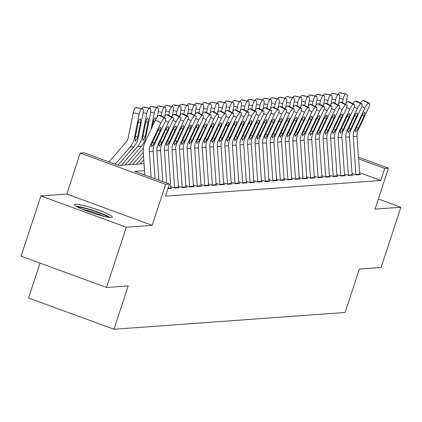 <?xml version="1.0" encoding="UTF-8"?>
<svg xmlns="http://www.w3.org/2000/svg" width="422" height="422" viewBox="0 0 422 422"><rect width="100%" height="100%" fill="white"/><g stroke="black" fill="none" stroke-linecap="round" stroke-linejoin="round"><path stroke-width="0.63" d="M75.427 204.264A19.929 2.337 18.2 0 0 74.504 204.633A19.929 2.337 18.2 0 0 90.092 212.192A19.929 2.337 18.2 0 0 111.44 217.451A19.929 2.337 18.2 0 0 112.363 217.082A19.929 2.337 18.2 0 0 96.775 209.518A19.929 2.337 18.2 0 0 75.427 204.264M40.021 263.117L28.554 297.99L113.961 329.271L345.106 312.465L359.37 269.083L381.087 267.501L400.9 207.249L378.36 198.994M113.961 329.271L128.225 285.889L106.508 287.466L21.1 256.186L40.913 195.929L126.315 227.21L152.189 225.332L165.661 184.356L80.254 153.075L84.031 152.801L118.656 165.482L144.034 163.636M152.189 225.332L66.781 194.051L40.913 195.929M66.781 194.051L80.254 153.075M106.508 287.466L126.315 227.21M352.011 173.437L356.094 174.93L360.625 174.597L359.66 174.244M344.457 173.985L348.54 175.478L353.072 175.146L352.106 174.792M336.904 174.534L340.987 176.027L345.518 175.7L344.552 175.346M329.35 175.083L333.433 176.575L337.964 176.248L336.999 175.895M321.796 175.631L325.879 177.124L330.41 176.797L329.445 176.443M314.242 176.18L318.325 177.673L322.856 177.345L321.891 176.992M306.688 176.728L310.771 178.221L315.303 177.894L314.337 177.541M299.135 177.277L303.218 178.775L307.749 178.443L306.783 178.089M291.581 177.826L295.664 179.324L300.195 178.991L299.23 178.638M284.027 178.379L288.11 179.872L292.641 179.54L291.676 179.186M276.473 178.928L280.556 180.421L285.087 180.088L284.122 179.735M268.919 179.477L273.002 180.969L277.534 180.642L276.568 180.289M261.366 180.025L265.449 181.518L269.98 181.191L269.014 180.838M253.812 180.574L257.895 182.067L262.426 181.74L261.461 181.386M246.258 181.122L250.341 182.615L254.872 182.288L253.907 181.935M238.704 181.671L242.787 183.164L247.318 182.837L246.353 182.483M231.15 182.22L235.233 183.718L239.765 183.385L238.799 183.032M223.597 182.768L227.68 184.266L232.211 183.934L231.245 183.581M216.043 183.317L220.126 184.815L224.657 184.483L223.692 184.129M208.489 183.871L212.572 185.363L217.103 185.031L216.138 184.678M200.935 184.419L205.018 185.912L209.549 185.585L208.584 185.232M193.381 184.968L197.464 186.461L201.996 186.134L201.03 185.78M185.828 185.516L189.911 187.009L194.442 186.682L193.476 186.329M178.274 186.065L182.357 187.558L186.888 187.231L185.923 186.877M170.72 186.614L174.803 188.107L179.334 187.779L178.369 187.426M167.951 188.608L171.78 188.328L170.815 187.975M144.535 170.694L134.813 171.401L169.438 184.082L165.477 196.135L380.76 180.479L359.555 172.714M358.489 157.163L388.498 168.156L375.026 209.127L400.9 207.249M388.498 168.156L384.722 168.431L358.605 158.862M380.76 180.479L384.722 168.431M169.438 184.082L165.661 184.356M151.108 177.367L149.325 151.451A12.776 12.201 85.8 0 1 150.543 144.915L160.924 122.86L155.449 120.006A5.111 1.303 -62.5 0 1 159.11 115.327L164.585 118.181A5.111 1.303 117.5 0 0 160.924 122.86M144.836 175.072L143.237 151.867A19.159 18.299 85.8 0 1 145.068 142.066L155.449 120.006M155.001 178.796L153.102 151.176A12.776 12.201 85.8 0 1 154.32 144.64L164.701 122.586A5.111 1.303 117.5 0 0 165.551 118.165A5.111 1.303 117.5 0 0 165.34 118.123L164.585 118.181M165.34 118.123L159.864 115.275L159.11 115.327M159.864 115.275A5.111 1.303 -62.5 0 1 160.075 115.311A5.111 1.303 -62.5 0 1 160.223 115.459M152.4 142.362L154.436 142.995L151.662 146.851L151.356 144.857L157.733 131.036A4.088 1.044 -62.5 0 1 160.661 127.291A4.088 1.044 -62.5 0 1 160.829 127.323A4.088 1.044 -62.5 0 1 160.149 130.862L158.319 129.907M154.436 142.995L160.149 130.862M117.902 165.208L133.864 146.777A19.159 18.299 -94.2 0 0 138.184 137.883L142.979 113.782A5.111 1.456 102.7 0 0 142.589 108.908A5.111 1.456 102.7 0 0 142.462 108.897L136.485 107.557A5.111 1.456 -77.3 0 1 136.612 107.568A5.111 1.456 -77.3 0 1 136.728 107.61M115.217 164.221L130.087 147.051A19.159 18.299 -94.2 0 0 134.407 138.158L139.202 114.056L133.225 112.716A5.111 1.456 -77.3 0 1 135.731 107.61L136.485 107.557M108.945 161.927L125.55 142.747A12.776 12.201 -94.2 0 0 128.43 136.818L133.225 112.716M135.372 141.212L135.109 138.11L138.094 122.997A4.088 1.166 -77.3 0 1 140.093 118.914A4.088 1.166 -77.3 0 1 140.194 118.925A4.088 1.166 -77.3 0 1 140.51 122.823L137.482 137.936L135.225 141.191M135.731 107.61L142.462 108.897M141.708 108.955A5.111 1.456 102.7 0 0 139.202 114.056M110.095 217.42A19.797 2.321 18.2 0 0 93.526 210.578A19.797 2.321 18.2 0 0 76.129 206.252M77.574 207.065A17.244 2.02 -161.8 0 1 93.431 210.863A17.244 2.02 -161.8 0 1 108.449 217.219M103.311 216.154A15.967 1.873 18.2 0 0 82.337 209.259M158.894 180.22L156.878 150.902A12.776 12.201 85.8 0 1 158.097 144.366L168.478 122.311L165.445 120.734M162.786 181.645L160.655 150.628A12.776 12.201 85.8 0 1 161.874 144.092L172.255 122.037A5.111 1.303 117.5 0 0 173.104 117.617A5.111 1.303 117.5 0 0 172.893 117.574L172.139 117.632A5.111 1.303 117.5 0 0 168.478 122.311M172.893 117.574L167.418 114.726L166.664 114.779L172.139 117.632M167.418 114.726A5.111 1.303 -62.5 0 1 167.629 114.763A5.111 1.303 -62.5 0 1 167.777 114.911M164.116 117.416A5.111 1.303 -62.5 0 1 166.664 114.779M159.954 141.813L161.995 142.446L159.215 146.302L158.909 144.308L165.287 130.488A4.088 1.044 -62.5 0 1 168.214 126.742A4.088 1.044 -62.5 0 1 168.383 126.774A4.088 1.044 -62.5 0 1 167.703 130.314L165.872 129.359M161.995 142.446L167.703 130.314M166.679 183.074L164.432 150.353A12.776 12.201 85.8 0 1 165.651 143.818L176.032 121.763L172.999 120.186M170.831 188.397A8.941 8.54 -94.2 0 0 170.815 187.948L168.209 150.079A12.776 12.201 85.8 0 1 169.428 143.543L179.809 121.489A5.111 1.303 117.5 0 0 180.658 117.063A5.111 1.303 117.5 0 0 180.447 117.026L179.693 117.084A5.111 1.303 117.5 0 0 176.032 121.763M180.447 117.026L174.972 114.172L174.217 114.23L179.693 117.084M174.972 114.172A5.111 1.303 -62.5 0 1 175.183 114.214A5.111 1.303 -62.5 0 1 175.33 114.362M171.67 116.868A5.111 1.303 -62.5 0 1 174.217 114.23M167.508 141.264L169.549 141.897L166.769 145.754L166.463 143.76L172.841 129.939A4.088 1.044 -62.5 0 1 175.768 126.194A4.088 1.044 -62.5 0 1 175.937 126.225A4.088 1.044 -62.5 0 1 175.257 129.765L173.426 128.81M169.549 141.897L175.257 129.765M174.608 188.038A8.941 8.54 -94.2 0 0 174.592 187.674L171.986 149.805A12.776 12.201 85.8 0 1 173.205 143.269L183.586 121.214L180.553 119.632M178.385 187.848A8.941 8.54 -94.2 0 0 178.369 187.4L175.763 149.53A12.776 12.201 85.8 0 1 176.982 142.995L187.363 120.94A5.111 1.303 117.5 0 0 188.212 116.514A5.111 1.303 117.5 0 0 188.001 116.477L187.247 116.53A5.111 1.303 117.5 0 0 183.586 121.214M188.001 116.477L182.526 113.623L181.771 113.682L187.247 116.53M182.526 113.623A5.111 1.303 -62.5 0 1 182.737 113.666A5.111 1.303 -62.5 0 1 182.884 113.813M179.223 116.319A5.111 1.303 -62.5 0 1 181.771 113.682M175.061 140.716L177.103 141.344L174.323 145.205L174.017 143.211L180.394 129.39A4.088 1.044 -62.5 0 1 183.322 125.645A4.088 1.044 -62.5 0 1 183.491 125.677A4.088 1.044 -62.5 0 1 182.81 129.216L180.98 128.262M177.103 141.344L182.81 129.216M182.162 187.489A8.941 8.54 -94.2 0 0 182.146 187.125L179.54 149.256A12.776 12.201 85.8 0 1 180.758 142.72L191.14 120.666L188.107 119.083M185.938 187.299A8.941 8.54 -94.2 0 0 185.923 186.851L183.317 148.982A12.776 12.201 85.8 0 1 184.535 142.446L194.917 120.391A5.111 1.303 117.5 0 0 195.766 115.966A5.111 1.303 117.5 0 0 195.555 115.929L194.8 115.981A5.111 1.303 117.5 0 0 191.14 120.666M195.555 115.929L190.079 113.075L189.325 113.133L194.8 115.981M190.079 113.075A5.111 1.303 -62.5 0 1 190.29 113.117A5.111 1.303 -62.5 0 1 190.438 113.265M186.777 115.77A5.111 1.303 -62.5 0 1 189.325 113.133M182.615 140.167L184.657 140.795L181.877 144.651L181.571 142.662L187.948 128.842A4.088 1.044 -62.5 0 1 190.876 125.097A4.088 1.044 -62.5 0 1 191.045 125.128A4.088 1.044 -62.5 0 1 190.364 128.663L188.534 127.713M184.657 140.795L190.364 128.663M125.149 165.013L141.417 146.228A19.159 18.299 -94.2 0 0 145.738 137.335L150.533 113.233A5.111 1.456 102.7 0 0 150.142 108.359A5.111 1.456 102.7 0 0 150.016 108.349L144.039 107.009A5.111 1.456 -77.3 0 1 144.166 107.019A5.111 1.456 -77.3 0 1 144.282 107.061M121.372 165.287L137.641 146.503A19.159 18.299 -94.2 0 0 141.961 137.609L146.756 113.507L143.158 112.7M142.926 140.663L142.662 137.561L145.648 122.449A4.088 1.166 -77.3 0 1 147.647 118.366A4.088 1.166 -77.3 0 1 147.747 118.371A4.088 1.166 -77.3 0 1 148.064 122.275L145.036 137.387L142.778 140.642M141.861 108.744A5.111 1.456 -77.3 0 1 143.285 107.061L150.016 108.349M149.261 108.407A5.111 1.456 102.7 0 0 146.756 113.507M143.285 107.061L144.039 107.009M157.232 116.978L158.086 112.685A5.111 1.456 102.7 0 0 157.696 107.81A5.111 1.456 102.7 0 0 157.57 107.8L151.593 106.46A5.111 1.456 -77.3 0 1 151.72 106.471A5.111 1.456 -77.3 0 1 151.836 106.513M132.703 164.464L143.269 152.263M128.926 164.738L143.338 148.096M151.044 129.359L154.31 112.959L150.712 112.152M149.414 108.196A5.111 1.456 -77.3 0 1 150.839 106.513L157.57 107.8M156.815 107.858A5.111 1.456 102.7 0 0 154.31 112.959M155.845 119.204A4.088 1.166 -77.3 0 0 155.301 117.822A4.088 1.166 -77.3 0 0 155.201 117.817A4.088 1.166 -77.3 0 0 153.202 121.9L152.205 126.89M150.839 106.513L151.593 106.46M164.786 116.43L165.64 112.136A5.111 1.456 102.7 0 0 165.25 107.262A5.111 1.456 102.7 0 0 165.123 107.251L159.147 105.911A5.111 1.456 -77.3 0 1 159.273 105.917A5.111 1.456 -77.3 0 1 159.389 105.964M140.257 163.91L143.786 159.838M136.48 164.184L143.527 156.05M161.172 115.881L161.863 112.41L158.266 111.603M156.968 107.647A5.111 1.456 -77.3 0 1 158.392 105.964L165.123 107.251M164.369 107.304A5.111 1.456 102.7 0 0 161.863 112.41M158.392 105.964L159.147 105.911M172.34 115.881L173.194 111.587A5.111 1.456 102.7 0 0 172.804 106.713A5.111 1.456 102.7 0 0 172.677 106.703L166.701 105.363A5.111 1.456 -77.3 0 1 166.827 105.368A5.111 1.456 -77.3 0 1 166.943 105.416M168.726 115.333L169.417 111.862L165.82 111.055M164.522 107.098A5.111 1.456 -77.3 0 1 165.946 105.416L172.677 106.703M171.923 106.755A5.111 1.456 102.7 0 0 169.417 111.862M165.946 105.416L166.701 105.363M189.715 186.941A8.941 8.54 -94.2 0 0 189.7 186.577L187.094 148.708A12.776 12.201 85.8 0 1 188.312 142.172L198.693 120.112L195.66 118.535M193.492 186.751A8.941 8.54 -94.2 0 0 193.476 186.302L190.871 148.433A12.776 12.201 85.8 0 1 192.089 141.897L202.47 119.837A5.111 1.303 117.5 0 0 203.32 115.417A5.111 1.303 117.5 0 0 203.109 115.38L202.354 115.433A5.111 1.303 117.5 0 0 198.693 120.112M203.109 115.38L197.633 112.526L196.879 112.584L202.354 115.433M197.633 112.526A5.111 1.303 -62.5 0 1 197.844 112.563A5.111 1.303 -62.5 0 1 197.992 112.716M194.331 115.217A5.111 1.303 -62.5 0 1 196.879 112.584M190.169 139.613L192.21 140.246L189.431 144.102L189.125 142.114L195.502 128.293A4.088 1.044 -62.5 0 1 198.43 124.548A4.088 1.044 -62.5 0 1 198.598 124.58A4.088 1.044 -62.5 0 1 197.918 128.114L196.088 127.164M192.21 140.246L197.918 128.114M179.893 115.333L180.748 111.039A5.111 1.456 102.7 0 0 180.358 106.165A5.111 1.456 102.7 0 0 180.231 106.154L174.254 104.809A5.111 1.456 -77.3 0 1 174.381 104.82A5.111 1.456 -77.3 0 1 174.502 104.867M176.28 114.784L176.971 111.313L173.373 110.506M172.076 106.55A5.111 1.456 -77.3 0 1 173.5 104.867L180.231 106.154M179.477 106.207A5.111 1.456 102.7 0 0 176.971 111.313M173.5 104.867L174.254 104.809M197.269 186.392A8.941 8.54 -94.2 0 0 197.253 186.028L194.647 148.159A12.776 12.201 85.8 0 1 195.866 141.623L206.247 119.563L203.214 117.986M201.046 186.202A8.941 8.54 -94.2 0 0 201.03 185.754L198.424 147.885A12.776 12.201 85.8 0 1 199.643 141.349L210.024 119.289A5.111 1.303 117.5 0 0 210.873 114.868A5.111 1.303 117.5 0 0 210.662 114.831L209.908 114.884A5.111 1.303 117.5 0 0 206.247 119.563M210.662 114.831L205.187 111.978L204.433 112.03L209.908 114.884M205.187 111.978A5.111 1.303 -62.5 0 1 205.398 112.015A5.111 1.303 -62.5 0 1 205.546 112.168M201.885 114.668A5.111 1.303 -62.5 0 1 204.433 112.03M197.723 139.065L199.764 139.698L196.984 143.554L196.678 141.56L203.056 127.745A4.088 1.044 -62.5 0 1 205.983 123.999A4.088 1.044 -62.5 0 1 206.152 124.031A4.088 1.044 -62.5 0 1 205.472 127.565L203.641 126.616M199.764 139.698L205.472 127.565M187.447 114.784L188.302 110.49A5.111 1.456 102.7 0 0 187.911 105.611A5.111 1.456 102.7 0 0 187.785 105.605L181.808 104.26A5.111 1.456 -77.3 0 1 181.935 104.271A5.111 1.456 -77.3 0 1 182.056 104.318M183.834 114.235L184.525 110.764L180.927 109.957M179.63 106.001A5.111 1.456 -77.3 0 1 181.054 104.318L187.785 105.605M187.03 105.658A5.111 1.456 102.7 0 0 184.525 110.764M181.054 104.318L181.808 104.26M204.823 185.844A8.941 8.54 -94.2 0 0 204.807 185.474L202.201 147.61A12.776 12.201 85.8 0 1 203.42 141.075L213.801 119.015L210.768 117.437M208.6 185.654A8.941 8.54 -94.2 0 0 208.584 185.2L205.978 147.336A12.776 12.201 85.8 0 1 207.197 140.795L217.578 118.74A5.111 1.303 117.5 0 0 218.427 114.32A5.111 1.303 117.5 0 0 218.216 114.283L217.462 114.336A5.111 1.303 117.5 0 0 213.801 119.015M218.216 114.283L212.741 111.429L211.986 111.482L217.462 114.336M212.741 111.429A5.111 1.303 -62.5 0 1 212.952 111.466A5.111 1.303 -62.5 0 1 213.099 111.614M209.439 114.119A5.111 1.303 -62.5 0 1 211.986 111.482M205.277 138.516L207.318 139.149L204.538 143.005L204.232 141.011L210.61 127.191A4.088 1.044 -62.5 0 1 213.537 123.451A4.088 1.044 -62.5 0 1 213.706 123.477A4.088 1.044 -62.5 0 1 213.026 127.017L211.195 126.067M207.318 139.149L213.026 127.017M195.001 114.235L195.855 109.942A5.111 1.456 102.7 0 0 195.465 105.062A5.111 1.456 102.7 0 0 195.339 105.057L189.362 103.712A5.111 1.456 -77.3 0 1 189.489 103.722A5.111 1.456 -77.3 0 1 189.61 103.77M191.388 113.687L192.079 110.216L188.481 109.403M187.183 105.447A5.111 1.456 -77.3 0 1 188.608 103.77L195.339 105.057M194.584 105.11A5.111 1.456 102.7 0 0 192.079 110.216M188.608 103.77L189.362 103.712M212.377 185.29A8.941 8.54 -94.2 0 0 212.361 184.926L209.755 147.062A12.776 12.201 85.8 0 1 210.974 140.521L221.355 118.466L218.322 116.889M216.154 185.1A8.941 8.54 -94.2 0 0 216.138 184.651L213.532 146.782A12.776 12.201 85.8 0 1 214.751 140.246L225.132 118.192A5.111 1.303 117.5 0 0 225.981 113.771A5.111 1.303 117.5 0 0 225.77 113.729L225.016 113.787A5.111 1.303 117.5 0 0 221.355 118.466M225.77 113.729L220.295 110.88L219.54 110.933L225.016 113.787M220.295 110.88A5.111 1.303 -62.5 0 1 220.506 110.917A5.111 1.303 -62.5 0 1 220.653 111.065M216.992 113.571A5.111 1.303 -62.5 0 1 219.54 110.933M212.83 137.968L214.872 138.601L212.092 142.457L211.786 140.463L218.163 126.642A4.088 1.044 -62.5 0 1 221.091 122.902A4.088 1.044 -62.5 0 1 221.26 122.929A4.088 1.044 -62.5 0 1 220.579 126.468L218.749 125.513M214.872 138.601L220.579 126.468M202.555 113.682L203.409 109.388A5.111 1.456 102.7 0 0 203.019 104.514A5.111 1.456 102.7 0 0 202.892 104.503L196.916 103.163A5.111 1.456 -77.3 0 1 197.042 103.174A5.111 1.456 -77.3 0 1 197.164 103.221M198.941 113.138L199.632 109.667L196.035 108.855M194.737 104.899A5.111 1.456 -77.3 0 1 196.161 103.221L202.892 104.503M202.138 104.561A5.111 1.456 102.7 0 0 199.632 109.667M196.161 103.221L196.916 103.163M219.931 184.741A8.941 8.54 -94.2 0 0 219.915 184.377L217.309 146.508A12.776 12.201 85.8 0 1 218.527 139.972L228.909 117.917L225.875 116.34M223.707 184.551A8.941 8.54 -94.2 0 0 223.692 184.103L221.086 146.234A12.776 12.201 85.8 0 1 222.304 139.698L232.686 117.643A5.111 1.303 117.5 0 0 233.535 113.223A5.111 1.303 117.5 0 0 233.324 113.18L232.569 113.238A5.111 1.303 117.5 0 0 228.909 117.917M233.324 113.18L227.848 110.332L227.094 110.385L232.569 113.238M227.848 110.332A5.111 1.303 -62.5 0 1 228.059 110.369A5.111 1.303 -62.5 0 1 228.207 110.517M224.546 113.022A5.111 1.303 -62.5 0 1 227.094 110.385M220.384 137.419L222.426 138.052L219.646 141.908L219.34 139.914L225.717 126.094A4.088 1.044 -62.5 0 1 228.645 122.348A4.088 1.044 -62.5 0 1 228.814 122.38A4.088 1.044 -62.5 0 1 228.133 125.92L226.303 124.965M222.426 138.052L228.133 125.92M227.484 184.192A8.941 8.54 -94.2 0 0 227.469 183.828L224.863 145.959A12.776 12.201 85.8 0 1 226.081 139.424L236.462 117.369L233.429 115.792M231.261 184.003A8.941 8.54 -94.2 0 0 231.245 183.554L228.64 145.685A12.776 12.201 85.8 0 1 229.858 139.149L240.239 117.094A5.111 1.303 117.5 0 0 241.089 112.674A5.111 1.303 117.5 0 0 240.878 112.632L240.123 112.69A5.111 1.303 117.5 0 0 236.462 117.369M240.878 112.632L235.402 109.783L234.648 109.836L240.123 112.69M235.402 109.783A5.111 1.303 -62.5 0 1 235.613 109.82A5.111 1.303 -62.5 0 1 235.761 109.968M232.1 112.474A5.111 1.303 -62.5 0 1 234.648 109.836M227.938 136.87L229.979 137.503L227.2 141.359L226.894 139.365L233.271 125.545A4.088 1.044 -62.5 0 1 236.199 121.8A4.088 1.044 -62.5 0 1 236.367 121.831A4.088 1.044 -62.5 0 1 235.687 125.371L233.857 124.416M229.979 137.503L235.687 125.371M235.038 183.644A8.941 8.54 -94.2 0 0 235.022 183.28L232.416 145.411A12.776 12.201 85.8 0 1 233.635 138.875L244.016 116.82L240.983 115.243M238.815 183.454A8.941 8.54 -94.2 0 0 238.799 183.006L236.193 145.136A12.776 12.201 85.8 0 1 237.412 138.601L247.793 116.546A5.111 1.303 117.5 0 0 248.642 112.12A5.111 1.303 117.5 0 0 248.431 112.083L247.677 112.141A5.111 1.303 117.5 0 0 244.016 116.82M248.431 112.083L242.956 109.229L242.202 109.287L247.677 112.141M242.956 109.229A5.111 1.303 -62.5 0 1 243.167 109.272A5.111 1.303 -62.5 0 1 243.315 109.419M239.654 111.925A5.111 1.303 -62.5 0 1 242.202 109.287M235.492 136.322L237.533 136.955L234.753 140.811L234.447 138.817L240.825 124.996A4.088 1.044 -62.5 0 1 243.752 121.251A4.088 1.044 -62.5 0 1 243.921 121.283A4.088 1.044 -62.5 0 1 243.241 124.822L241.41 123.868M237.533 136.955L243.241 124.822M242.592 183.095A8.941 8.54 -94.2 0 0 242.576 182.731L239.97 144.862A12.776 12.201 85.8 0 1 241.189 138.326L251.57 116.272L248.537 114.689M246.369 182.905A8.941 8.54 -94.2 0 0 246.353 182.457L243.747 144.588A12.776 12.201 85.8 0 1 244.966 138.052L255.347 115.997A5.111 1.303 117.5 0 0 256.196 111.572A5.111 1.303 117.5 0 0 255.985 111.535L255.231 111.587A5.111 1.303 117.5 0 0 251.57 116.272M255.985 111.535L250.51 108.681L249.755 108.739L255.231 111.587M250.51 108.681A5.111 1.303 -62.5 0 1 250.721 108.723A5.111 1.303 -62.5 0 1 250.868 108.871M247.208 111.376A5.111 1.303 -62.5 0 1 249.755 108.739M243.046 135.773L245.087 136.401L242.307 140.262L242.001 138.268L248.379 124.448A4.088 1.044 -62.5 0 1 251.306 120.703A4.088 1.044 -62.5 0 1 251.475 120.734A4.088 1.044 -62.5 0 1 250.795 124.274L248.964 123.319M245.087 136.401L250.795 124.274M250.146 182.547A8.941 8.54 -94.2 0 0 250.13 182.183L247.524 144.313A12.776 12.201 85.8 0 1 248.743 137.778L259.124 115.723L256.091 114.14M253.923 182.357A8.941 8.54 -94.2 0 0 253.907 181.908L251.301 144.039A12.776 12.201 85.8 0 1 252.52 137.503L262.901 115.449A5.111 1.303 117.5 0 0 263.75 111.023A5.111 1.303 117.5 0 0 263.539 110.986L262.785 111.039A5.111 1.303 117.5 0 0 259.124 115.723M263.539 110.986L258.064 108.132L257.309 108.19L262.785 111.039M258.064 108.132A5.111 1.303 -62.5 0 1 258.275 108.174A5.111 1.303 -62.5 0 1 258.422 108.322M254.761 110.828A5.111 1.303 -62.5 0 1 257.309 108.19M250.599 135.225L252.641 135.852L249.866 139.708L249.555 137.72L255.932 123.899A4.088 1.044 -62.5 0 1 258.86 120.154A4.088 1.044 -62.5 0 1 259.029 120.186A4.088 1.044 -62.5 0 1 258.348 123.72L256.518 122.77M252.641 135.852L258.348 123.72M257.7 181.998A8.941 8.54 -94.2 0 0 257.684 181.634L255.078 143.765A12.776 12.201 85.8 0 1 256.296 137.229L266.678 115.169L263.644 113.592M261.476 181.808A8.941 8.54 -94.2 0 0 261.461 181.36L258.855 143.491A12.776 12.201 85.8 0 1 260.073 136.955L270.455 114.895A5.111 1.303 117.5 0 0 271.304 110.474A5.111 1.303 117.5 0 0 271.093 110.437L270.338 110.49A5.111 1.303 117.5 0 0 266.678 115.169M271.093 110.437L265.617 107.584L264.863 107.642L270.338 110.49M265.617 107.584A5.111 1.303 -62.5 0 1 265.828 107.621A5.111 1.303 -62.5 0 1 265.976 107.774M262.315 110.279A5.111 1.303 -62.5 0 1 264.863 107.642M258.153 134.671L260.195 135.304L257.42 139.16L257.109 137.171L263.486 123.351A4.088 1.044 -62.5 0 1 266.414 119.605A4.088 1.044 -62.5 0 1 266.583 119.637A4.088 1.044 -62.5 0 1 265.902 123.171L264.072 122.222M260.195 135.304L265.902 123.171M265.253 181.449A8.941 8.54 -94.2 0 0 265.238 181.085L262.632 143.216A12.776 12.201 85.8 0 1 263.85 136.681L274.231 114.62L271.198 113.043M269.03 181.26A8.941 8.54 -94.2 0 0 269.014 180.811L266.409 142.942A12.776 12.201 85.8 0 1 267.627 136.406L278.008 114.346A5.111 1.303 117.5 0 0 278.858 109.926A5.111 1.303 117.5 0 0 278.647 109.889L277.892 109.942A5.111 1.303 117.5 0 0 274.231 114.62M278.647 109.889L273.171 107.035L272.417 107.088L277.892 109.942M273.171 107.035A5.111 1.303 -62.5 0 1 273.382 107.072A5.111 1.303 -62.5 0 1 273.53 107.225M269.869 109.725A5.111 1.303 -62.5 0 1 272.417 107.088M265.707 134.122L267.748 134.755L264.974 138.611L264.663 136.617L271.04 122.802A4.088 1.044 -62.5 0 1 273.968 119.057A4.088 1.044 -62.5 0 1 274.136 119.088A4.088 1.044 -62.5 0 1 273.456 122.623L271.626 121.673M267.748 134.755L273.456 122.623M272.807 180.901A8.941 8.54 -94.2 0 0 272.791 180.532L270.185 142.668A12.776 12.201 85.8 0 1 271.404 136.132L281.785 114.072L278.752 112.495M276.584 180.711A8.941 8.54 -94.2 0 0 276.568 180.257L273.962 142.393A12.776 12.201 85.8 0 1 275.181 135.858L285.562 113.798A5.111 1.303 117.5 0 0 286.411 109.377A5.111 1.303 117.5 0 0 286.2 109.34L285.446 109.393A5.111 1.303 117.5 0 0 281.785 114.072M286.2 109.34L280.725 106.486L279.971 106.539L285.446 109.393M280.725 106.486A5.111 1.303 -62.5 0 1 280.936 106.523A5.111 1.303 -62.5 0 1 281.084 106.671M277.423 109.177A5.111 1.303 -62.5 0 1 279.971 106.539M273.261 133.574L275.302 134.207L272.528 138.063L272.216 136.069L278.594 122.248A4.088 1.044 -62.5 0 1 281.521 118.508A4.088 1.044 -62.5 0 1 281.69 118.54A4.088 1.044 -62.5 0 1 281.01 122.074L279.179 121.125M275.302 134.207L281.01 122.074M280.361 180.347A8.941 8.54 -94.2 0 0 280.345 179.983L277.739 142.119A12.776 12.201 85.8 0 1 278.958 135.578L289.339 113.523L286.306 111.946M284.138 180.162A8.941 8.54 -94.2 0 0 284.122 179.709L281.516 141.839A12.776 12.201 85.8 0 1 282.735 135.304L293.116 113.249A5.111 1.303 117.5 0 0 293.965 108.829A5.111 1.303 117.5 0 0 293.754 108.786L293 108.844A5.111 1.303 117.5 0 0 289.339 113.523M293.754 108.786L288.279 105.938L287.524 105.991L293 108.844M288.279 105.938A5.111 1.303 -62.5 0 1 288.49 105.975A5.111 1.303 -62.5 0 1 288.637 106.122M284.977 108.628A5.111 1.303 -62.5 0 1 287.524 105.991M280.815 133.025L282.856 133.658L280.081 137.514L279.77 135.52L286.148 121.7A4.088 1.044 -62.5 0 1 289.075 117.96A4.088 1.044 -62.5 0 1 289.244 117.986A4.088 1.044 -62.5 0 1 288.564 121.525L286.733 120.571M282.856 133.658L288.564 121.525M287.915 179.798A8.941 8.54 -94.2 0 0 287.899 179.434L285.293 141.565A12.776 12.201 85.8 0 1 286.512 135.029L296.893 112.975L293.86 111.397M291.697 179.608A8.941 8.54 -94.2 0 0 291.676 179.16L289.07 141.291A12.776 12.201 85.8 0 1 290.289 134.755L300.67 112.7A5.111 1.303 117.5 0 0 301.519 108.28A5.111 1.303 117.5 0 0 301.308 108.238L300.554 108.296A5.111 1.303 117.5 0 0 296.893 112.975M301.308 108.238L295.833 105.389L295.078 105.442L300.554 108.296M295.833 105.389A5.111 1.303 -62.5 0 1 296.044 105.426A5.111 1.303 -62.5 0 1 296.191 105.574M292.53 108.079A5.111 1.303 -62.5 0 1 295.078 105.442M288.368 132.476L290.41 133.109L287.635 136.965L287.324 134.971L293.701 121.151A4.088 1.044 -62.5 0 1 296.629 117.406A4.088 1.044 -62.5 0 1 296.798 117.437A4.088 1.044 -62.5 0 1 296.117 120.977L294.287 120.022M290.41 133.109L296.117 120.977M295.469 179.25A8.941 8.54 -94.2 0 0 295.453 178.886L292.847 141.017A12.776 12.201 85.8 0 1 294.065 134.481L304.447 112.426L301.413 110.849M299.251 179.06A8.941 8.54 -94.2 0 0 299.23 178.612L296.624 140.742A12.776 12.201 85.8 0 1 297.842 134.207L308.224 112.152A5.111 1.303 117.5 0 0 309.073 107.731A5.111 1.303 117.5 0 0 308.862 107.689L308.107 107.747A5.111 1.303 117.5 0 0 304.447 112.426M308.862 107.689L303.386 104.841L302.632 104.893L308.107 107.747M303.386 104.841A5.111 1.303 -62.5 0 1 303.597 104.878A5.111 1.303 -62.5 0 1 303.745 105.025M300.084 107.531A5.111 1.303 -62.5 0 1 302.632 104.893M295.922 131.928L297.964 132.561L295.189 136.417L294.878 134.423L301.255 120.602A4.088 1.044 -62.5 0 1 304.183 116.857A4.088 1.044 -62.5 0 1 304.352 116.889A4.088 1.044 -62.5 0 1 303.671 120.428L301.841 119.473M297.964 132.561L303.671 120.428M303.022 178.701A8.941 8.54 -94.2 0 0 303.007 178.337L300.401 140.468A12.776 12.201 85.8 0 1 301.619 133.932L312 111.877L308.967 110.3M306.805 178.511A8.941 8.54 -94.2 0 0 306.783 178.063L304.178 140.194A12.776 12.201 85.8 0 1 305.396 133.658L315.777 111.603A5.111 1.303 117.5 0 0 316.627 107.177A5.111 1.303 117.5 0 0 316.416 107.141L315.661 107.199A5.111 1.303 117.5 0 0 312 111.877M316.416 107.141L310.94 104.287L310.186 104.345L315.661 107.199M310.94 104.287A5.111 1.303 -62.5 0 1 311.151 104.329A5.111 1.303 -62.5 0 1 311.299 104.477M307.638 106.982A5.111 1.303 -62.5 0 1 310.186 104.345M303.476 131.379L305.517 132.012L302.743 135.868L302.432 133.874L308.809 120.054A4.088 1.044 -62.5 0 1 311.737 116.308A4.088 1.044 -62.5 0 1 311.905 116.34A4.088 1.044 -62.5 0 1 311.225 119.88L309.395 118.925M305.517 132.012L311.225 119.88M210.109 113.133L210.963 108.839A5.111 1.456 102.7 0 0 210.573 103.965A5.111 1.456 102.7 0 0 210.446 103.954L204.47 102.615A5.111 1.456 -77.3 0 1 204.596 102.625A5.111 1.456 -77.3 0 1 204.717 102.667M206.495 112.59L207.186 109.113L203.589 108.306M202.291 104.35A5.111 1.456 -77.3 0 1 203.715 102.667L210.446 103.954M209.692 104.012A5.111 1.456 102.7 0 0 207.186 109.113M203.715 102.667L204.47 102.615M217.662 112.584L218.517 108.29A5.111 1.456 102.7 0 0 218.127 103.416A5.111 1.456 102.7 0 0 218 103.406L212.023 102.066A5.111 1.456 -77.3 0 1 212.15 102.077A5.111 1.456 -77.3 0 1 212.271 102.119M214.049 112.041L214.74 108.565L211.142 107.758M209.845 103.801A5.111 1.456 -77.3 0 1 211.269 102.119L218 103.406M217.246 103.464A5.111 1.456 102.7 0 0 214.74 108.565M211.269 102.119L212.023 102.066M225.216 112.036L226.071 107.742A5.111 1.456 102.7 0 0 225.68 102.868A5.111 1.456 102.7 0 0 225.554 102.857L219.577 101.517A5.111 1.456 -77.3 0 1 219.704 101.528A5.111 1.456 -77.3 0 1 219.825 101.57M221.603 111.492L222.294 108.016L218.696 107.209M217.399 103.253A5.111 1.456 -77.3 0 1 218.823 101.57L225.554 102.857M224.799 102.915A5.111 1.456 102.7 0 0 222.294 108.016M218.823 101.57L219.577 101.517M232.77 111.487L233.624 107.193A5.111 1.456 102.7 0 0 233.234 102.319A5.111 1.456 102.7 0 0 233.108 102.309L227.131 100.969A5.111 1.456 -77.3 0 1 227.258 100.974A5.111 1.456 -77.3 0 1 227.379 101.022M229.157 110.939L229.848 107.468L226.25 106.66M224.952 102.704A5.111 1.456 -77.3 0 1 226.377 101.022L233.108 102.309M232.353 102.361A5.111 1.456 102.7 0 0 229.848 107.468M226.377 101.022L227.131 100.969M240.324 110.939L241.178 106.645A5.111 1.456 102.7 0 0 240.788 101.771A5.111 1.456 102.7 0 0 240.661 101.76L234.685 100.42A5.111 1.456 -77.3 0 1 234.811 100.425A5.111 1.456 -77.3 0 1 234.933 100.473M236.71 110.39L237.401 106.919L233.804 106.112M232.506 102.156A5.111 1.456 -77.3 0 1 233.93 100.473L240.661 101.76M239.907 101.813A5.111 1.456 102.7 0 0 237.401 106.919M233.93 100.473L234.685 100.42M247.878 110.39L248.732 106.096A5.111 1.456 102.7 0 0 248.342 101.222A5.111 1.456 102.7 0 0 248.215 101.211L242.239 99.872A5.111 1.456 -77.3 0 1 242.365 99.877A5.111 1.456 -77.3 0 1 242.486 99.924M244.264 109.841L244.955 106.37L241.358 105.563M240.06 101.607A5.111 1.456 -77.3 0 1 241.484 99.924L248.215 101.211M247.461 101.264A5.111 1.456 102.7 0 0 244.955 106.37M241.484 99.924L242.239 99.872M255.431 109.841L256.286 105.547A5.111 1.456 102.7 0 0 255.896 100.668A5.111 1.456 102.7 0 0 255.769 100.663L249.792 99.318A5.111 1.456 -77.3 0 1 249.919 99.328A5.111 1.456 -77.3 0 1 250.04 99.376M251.818 109.293L252.509 105.822L248.911 105.015M247.614 101.058A5.111 1.456 -77.3 0 1 249.038 99.376L255.769 100.663M255.015 100.716A5.111 1.456 102.7 0 0 252.509 105.822M249.038 99.376L249.792 99.318M262.985 109.293L263.84 104.999A5.111 1.456 102.7 0 0 263.449 100.12A5.111 1.456 102.7 0 0 263.323 100.114L257.346 98.769A5.111 1.456 -77.3 0 1 257.473 98.78A5.111 1.456 -77.3 0 1 257.594 98.827M259.372 108.744L260.063 105.273L256.465 104.461M255.168 100.505A5.111 1.456 -77.3 0 1 256.592 98.827L263.323 100.114M262.568 100.167A5.111 1.456 102.7 0 0 260.063 105.273M256.592 98.827L257.346 98.769M270.539 108.739L271.393 104.445A5.111 1.456 102.7 0 0 271.003 99.571A5.111 1.456 102.7 0 0 270.877 99.56L264.9 98.22A5.111 1.456 -77.3 0 1 265.027 98.231A5.111 1.456 -77.3 0 1 265.148 98.279M266.926 108.196L267.617 104.725L264.019 103.912M262.721 99.956A5.111 1.456 -77.3 0 1 264.146 98.279L270.877 99.56M270.122 99.618A5.111 1.456 102.7 0 0 267.617 104.725M264.146 98.279L264.9 98.22M278.093 108.19L278.947 103.896A5.111 1.456 102.7 0 0 278.557 99.022A5.111 1.456 102.7 0 0 278.43 99.012L272.454 97.672A5.111 1.456 -77.3 0 1 272.58 97.682A5.111 1.456 -77.3 0 1 272.702 97.725M274.479 107.647L275.17 104.171L271.573 103.364M270.275 99.407A5.111 1.456 -77.3 0 1 271.699 97.725L278.43 99.012M277.676 99.07A5.111 1.456 102.7 0 0 275.17 104.171M271.699 97.725L272.454 97.672M285.647 107.642L286.501 103.348A5.111 1.456 102.7 0 0 286.111 98.474A5.111 1.456 102.7 0 0 285.984 98.463L280.008 97.123A5.111 1.456 -77.3 0 1 280.134 97.134A5.111 1.456 -77.3 0 1 280.255 97.176M282.033 107.098L282.724 103.622L279.127 102.815M277.829 98.859A5.111 1.456 -77.3 0 1 279.253 97.176L285.984 98.463M285.23 98.521A5.111 1.456 102.7 0 0 282.724 103.622M279.253 97.176L280.008 97.123M293.2 107.093L294.055 102.799A5.111 1.456 102.7 0 0 293.665 97.925A5.111 1.456 102.7 0 0 293.538 97.915L287.561 96.575A5.111 1.456 -77.3 0 1 287.688 96.585A5.111 1.456 -77.3 0 1 287.809 96.627M289.587 106.55L290.278 103.073L286.68 102.266M285.383 98.31A5.111 1.456 -77.3 0 1 286.807 96.627L293.538 97.915M292.784 97.973A5.111 1.456 102.7 0 0 290.278 103.073M286.807 96.627L287.561 96.575M310.576 178.153A8.941 8.54 -94.2 0 0 310.56 177.789L307.954 139.919A12.776 12.201 85.8 0 1 309.173 133.384L319.554 111.329L316.521 109.746M314.358 177.963A8.941 8.54 -94.2 0 0 314.337 177.514L311.731 139.645A12.776 12.201 85.8 0 1 312.95 133.109L323.331 111.055A5.111 1.303 117.5 0 0 324.18 106.629A5.111 1.303 117.5 0 0 323.969 106.592L323.215 106.645A5.111 1.303 117.5 0 0 319.554 111.329M323.969 106.592L318.494 103.738L317.74 103.796L323.215 106.645M318.494 103.738A5.111 1.303 -62.5 0 1 318.705 103.78A5.111 1.303 -62.5 0 1 318.853 103.928M315.192 106.434A5.111 1.303 -62.5 0 1 317.74 103.796M311.03 130.831L313.071 131.458L310.297 135.32L309.985 133.326L316.363 119.505A4.088 1.044 -62.5 0 1 319.29 115.76A4.088 1.044 -62.5 0 1 319.459 115.792A4.088 1.044 -62.5 0 1 318.779 119.331L316.948 118.376M313.071 131.458L318.779 119.331M318.13 177.604A8.941 8.54 -94.2 0 0 318.114 177.24L315.508 139.371A12.776 12.201 85.8 0 1 316.727 132.835L327.108 110.78L324.075 109.198M321.912 177.414A8.941 8.54 -94.2 0 0 321.891 176.966L319.285 139.096A12.776 12.201 85.8 0 1 320.504 132.561L330.885 110.506A5.111 1.303 117.5 0 0 331.734 106.08A5.111 1.303 117.5 0 0 331.523 106.043L330.769 106.096A5.111 1.303 117.5 0 0 327.108 110.78M331.523 106.043L326.048 103.19L325.293 103.248L330.769 106.096M326.048 103.19A5.111 1.303 -62.5 0 1 326.259 103.232A5.111 1.303 -62.5 0 1 326.406 103.379M322.746 105.885A5.111 1.303 -62.5 0 1 325.293 103.248M318.584 130.282L320.625 130.91L317.85 134.766L317.539 132.777L323.917 118.957A4.088 1.044 -62.5 0 1 326.844 115.211A4.088 1.044 -62.5 0 1 327.013 115.243A4.088 1.044 -62.5 0 1 326.333 118.777L324.502 117.828M320.625 130.91L326.333 118.777M325.684 177.055A8.941 8.54 -94.2 0 0 325.668 176.691L323.062 138.822A12.776 12.201 85.8 0 1 324.281 132.286L334.662 110.226L331.629 108.649M329.466 176.865A8.941 8.54 -94.2 0 0 329.445 176.417L326.839 138.548A12.776 12.201 85.8 0 1 328.058 132.012L338.439 109.952A5.111 1.303 117.5 0 0 339.288 105.532A5.111 1.303 117.5 0 0 339.077 105.495L338.323 105.547A5.111 1.303 117.5 0 0 334.662 110.226M339.077 105.495L333.602 102.641L332.847 102.699L338.323 105.547M333.602 102.641A5.111 1.303 -62.5 0 1 333.813 102.678A5.111 1.303 -62.5 0 1 333.96 102.831M330.299 105.336A5.111 1.303 -62.5 0 1 332.847 102.699M326.137 129.728L328.179 130.361L325.404 134.217L325.093 132.228L331.47 118.408A4.088 1.044 -62.5 0 1 334.398 114.663A4.088 1.044 -62.5 0 1 334.567 114.694A4.088 1.044 -62.5 0 1 333.886 118.229L332.056 117.279M328.179 130.361L333.886 118.229M333.238 176.507A8.941 8.54 -94.2 0 0 333.222 176.143L330.616 138.274A12.776 12.201 85.8 0 1 331.834 131.738L342.216 109.678L339.183 108.101M337.02 176.317A8.941 8.54 -94.2 0 0 336.999 175.868L334.393 137.999A12.776 12.201 85.8 0 1 335.611 131.464L345.993 109.403A5.111 1.303 117.5 0 0 346.842 104.983A5.111 1.303 117.5 0 0 346.631 104.946L345.876 104.999A5.111 1.303 117.5 0 0 342.216 109.678M346.631 104.946L341.155 102.092L340.401 102.145L345.876 104.999M341.155 102.092A5.111 1.303 -62.5 0 1 341.366 102.129A5.111 1.303 -62.5 0 1 341.514 102.282M337.853 104.783A5.111 1.303 -62.5 0 1 340.401 102.145M333.691 129.179L335.733 129.812L332.958 133.668L332.647 131.675L339.024 117.859A4.088 1.044 -62.5 0 1 341.952 114.114A4.088 1.044 -62.5 0 1 342.121 114.146A4.088 1.044 -62.5 0 1 341.44 117.68L339.61 116.73M335.733 129.812L341.44 117.68M300.754 106.544L301.609 102.251A5.111 1.456 102.7 0 0 301.218 97.376A5.111 1.456 102.7 0 0 301.092 97.366L295.115 96.026A5.111 1.456 -77.3 0 1 295.242 96.031A5.111 1.456 -77.3 0 1 295.363 96.079M297.141 105.996L297.832 102.525L294.234 101.718M292.937 97.762A5.111 1.456 -77.3 0 1 294.361 96.079L301.092 97.366M300.337 97.419A5.111 1.456 102.7 0 0 297.832 102.525M294.361 96.079L295.115 96.026M308.308 105.996L309.162 101.702A5.111 1.456 102.7 0 0 308.772 96.828A5.111 1.456 102.7 0 0 308.646 96.817L302.669 95.477A5.111 1.456 -77.3 0 1 302.796 95.483A5.111 1.456 -77.3 0 1 302.917 95.53M304.695 105.447L305.386 101.976L301.788 101.169M300.49 97.213A5.111 1.456 -77.3 0 1 301.915 95.53L308.646 96.817M307.891 96.87A5.111 1.456 102.7 0 0 305.386 101.976M301.915 95.53L302.669 95.477M315.862 105.447L316.716 101.153A5.111 1.456 102.7 0 0 316.326 96.279A5.111 1.456 102.7 0 0 316.199 96.269L310.223 94.929A5.111 1.456 -77.3 0 1 310.349 94.934A5.111 1.456 -77.3 0 1 310.471 94.982M312.248 104.899L312.939 101.428L309.342 100.621M308.044 96.664A5.111 1.456 -77.3 0 1 309.468 94.982L316.199 96.269M315.445 96.321A5.111 1.456 102.7 0 0 312.939 101.428M309.468 94.982L310.223 94.929M323.416 104.899L324.27 100.605A5.111 1.456 102.7 0 0 323.88 95.725A5.111 1.456 102.7 0 0 323.753 95.72L317.782 94.375A5.111 1.456 -77.3 0 1 317.903 94.386A5.111 1.456 -77.3 0 1 318.024 94.433M319.802 104.35L320.493 100.879L316.896 100.072M315.598 96.116A5.111 1.456 -77.3 0 1 317.022 94.433L323.753 95.72M322.999 95.773A5.111 1.456 102.7 0 0 320.493 100.879M317.022 94.433L317.782 94.375M340.791 175.958A8.941 8.54 -94.2 0 0 340.776 175.589L338.17 137.725A12.776 12.201 85.8 0 1 339.388 131.189L349.769 109.129L346.736 107.552M344.574 175.768A8.941 8.54 -94.2 0 0 344.552 175.315L341.947 137.451A12.776 12.201 85.8 0 1 343.165 130.915L353.546 108.855A5.111 1.303 117.5 0 0 354.396 104.434A5.111 1.303 117.5 0 0 354.185 104.398L353.43 104.45A5.111 1.303 117.5 0 0 349.769 109.129M354.185 104.398L348.709 101.544L347.955 101.596L353.43 104.45M348.709 101.544A5.111 1.303 -62.5 0 1 348.92 101.581A5.111 1.303 -62.5 0 1 349.068 101.728M345.407 104.234A5.111 1.303 -62.5 0 1 347.955 101.596M341.245 128.631L343.286 129.264L340.512 133.12L340.201 131.126L346.578 117.305A4.088 1.044 -62.5 0 1 349.506 113.565A4.088 1.044 -62.5 0 1 349.674 113.597A4.088 1.044 -62.5 0 1 348.994 117.131L347.164 116.182M343.286 129.264L348.994 117.131M330.969 104.35L331.824 100.056A5.111 1.456 102.7 0 0 331.434 95.177A5.111 1.456 102.7 0 0 331.307 95.172L325.336 93.826A5.111 1.456 -77.3 0 1 325.457 93.837A5.111 1.456 -77.3 0 1 325.578 93.884M327.356 103.801L328.047 100.33L324.449 99.523M323.152 95.562A5.111 1.456 -77.3 0 1 324.576 93.884L331.307 95.172M330.553 95.224A5.111 1.456 102.7 0 0 328.047 100.33M324.576 93.884L325.336 93.826M348.345 175.404A8.941 8.54 -94.2 0 0 348.329 175.04L345.723 137.176A12.776 12.201 85.8 0 1 346.942 130.635L357.323 108.581L354.29 107.003M352.127 175.22A8.941 8.54 -94.2 0 0 352.106 174.766L349.5 136.902A12.776 12.201 85.8 0 1 350.719 130.361L361.1 108.306A5.111 1.303 117.5 0 0 361.949 103.886A5.111 1.303 117.5 0 0 361.738 103.849L360.984 103.902A5.111 1.303 117.5 0 0 357.323 108.581M361.738 103.849L356.263 100.995L355.509 101.048L360.984 103.902M356.263 100.995A5.111 1.303 -62.5 0 1 356.474 101.032A5.111 1.303 -62.5 0 1 356.622 101.18M352.961 103.685A5.111 1.303 -62.5 0 1 355.509 101.048M348.804 128.082L350.84 128.715L348.066 132.571L347.754 130.577L354.132 116.757A4.088 1.044 -62.5 0 1 357.059 113.017A4.088 1.044 -62.5 0 1 357.228 113.043A4.088 1.044 -62.5 0 1 356.548 116.583L354.717 115.628M350.84 128.715L356.548 116.583M338.523 103.796L339.378 99.502A5.111 1.456 102.7 0 0 338.987 94.628A5.111 1.456 102.7 0 0 338.861 94.623L332.889 93.278A5.111 1.456 -77.3 0 1 333.011 93.288A5.111 1.456 -77.3 0 1 333.132 93.336M334.91 103.253L335.601 99.782L332.003 98.97M330.706 95.013A5.111 1.456 -77.3 0 1 332.13 93.336L338.861 94.623M338.106 94.676A5.111 1.456 102.7 0 0 335.601 99.782M332.13 93.336L332.889 93.278M355.899 174.856A8.941 8.54 -94.2 0 0 355.883 174.492L353.277 136.623A12.776 12.201 85.8 0 1 354.496 130.087L364.877 108.032L361.844 106.455M359.681 174.666A8.941 8.54 -94.2 0 0 359.66 174.217L357.054 136.348A12.776 12.201 85.8 0 1 358.273 129.812L368.654 107.758A5.111 1.303 117.5 0 0 369.503 103.337A5.111 1.303 117.5 0 0 369.292 103.295L368.538 103.353A5.111 1.303 117.5 0 0 364.877 108.032M369.292 103.295L363.817 100.447L363.062 100.499L368.538 103.353M363.817 100.447A5.111 1.303 -62.5 0 1 364.028 100.483A5.111 1.303 -62.5 0 1 364.175 100.631M360.515 103.137A5.111 1.303 -62.5 0 1 363.062 100.499M356.358 127.534L358.394 128.167L355.619 132.023L355.308 130.029L361.686 116.208A4.088 1.044 -62.5 0 1 364.613 112.463A4.088 1.044 -62.5 0 1 364.782 112.495A4.088 1.044 -62.5 0 1 364.102 116.034L362.271 115.079M358.394 128.167L364.102 116.034M346.077 103.248L346.931 98.954A5.111 1.456 102.7 0 0 346.541 94.08A5.111 1.456 102.7 0 0 346.415 94.069L340.443 92.729A5.111 1.456 -77.3 0 1 340.565 92.74A5.111 1.456 -77.3 0 1 340.686 92.782M342.464 102.704L343.155 99.228L339.557 98.421M338.259 94.465A5.111 1.456 -77.3 0 1 339.684 92.787L346.415 94.069M345.66 94.127A5.111 1.456 102.7 0 0 343.155 99.228M339.684 92.787L340.443 92.729M151.356 144.857L150.543 144.915M154.32 144.64L153.508 144.699M153.102 151.176L149.325 151.451M134.407 138.158L135.109 138.11M130.087 147.051L133.864 146.777M137.482 137.936L138.184 137.883M140.51 122.823L138.247 122.317M135.457 136.248L137.651 137.182M158.909 144.308L158.097 144.366M161.874 144.092L161.062 144.15M160.655 150.628L156.878 150.902M166.463 143.76L165.651 143.818M169.428 143.543L168.615 143.601M168.209 150.079L164.432 150.353M170.815 187.948L168.104 188.143M174.017 143.211L173.205 143.269M176.982 142.995L176.169 143.053M175.763 149.53L171.986 149.805M178.369 187.4L174.592 187.674M181.571 142.662L180.758 142.72M184.535 142.446L183.723 142.504M183.317 148.982L179.54 149.256M185.923 186.851L182.146 187.125M141.961 137.609L142.662 137.561M137.641 146.503L141.417 146.228M145.036 137.387L145.738 137.335M148.064 122.275L145.801 121.763M143.011 135.699L145.205 136.633M154.732 121.525L153.355 121.214M189.125 142.114L188.312 142.172M192.089 141.897L191.277 141.956M190.871 148.433L187.094 148.708M193.476 186.302L189.7 186.577M196.678 141.56L195.866 141.623M199.643 141.349L198.831 141.407M198.424 147.885L194.647 148.159M201.03 185.754L197.253 186.028M204.232 141.011L203.42 141.075M207.197 140.795L206.384 140.858M205.978 147.336L202.201 147.61M208.584 185.2L204.807 185.474M211.786 140.463L210.974 140.521M214.751 140.246L213.938 140.31M213.532 146.782L209.755 147.062M216.138 184.651L212.361 184.926M219.34 139.914L218.527 139.972M222.304 139.698L221.492 139.756M221.086 146.234L217.309 146.508M223.692 184.103L219.915 184.377M226.894 139.365L226.081 139.424M229.858 139.149L229.046 139.207M228.64 145.685L224.863 145.959M231.245 183.554L227.469 183.828M234.447 138.817L233.635 138.875M237.412 138.601L236.6 138.659M236.193 145.136L232.416 145.411M238.799 183.006L235.022 183.28M242.001 138.268L241.189 138.326M244.966 138.052L244.153 138.11M243.747 144.588L239.97 144.862M246.353 182.457L242.576 182.731M249.555 137.72L248.743 137.778M252.52 137.503L251.707 137.561M251.301 144.039L247.524 144.313M253.907 181.908L250.13 182.183M257.109 137.171L256.296 137.229M260.073 136.955L259.261 137.013M258.855 143.491L255.078 143.765M261.461 181.36L257.684 181.634M264.663 136.617L263.85 136.681M267.627 136.406L266.815 136.464M266.409 142.942L262.632 143.216M269.014 180.811L265.238 181.085M272.216 136.069L271.404 136.132M275.181 135.858L274.369 135.916M273.962 142.393L270.185 142.668M276.568 180.257L272.791 180.532M279.77 135.52L278.958 135.578M282.735 135.304L281.922 135.367M281.516 141.839L277.739 142.119M284.122 179.709L280.345 179.983M287.324 134.971L286.512 135.029M290.289 134.755L289.476 134.818M289.07 141.291L285.293 141.565M291.676 179.16L287.899 179.434M294.878 134.423L294.065 134.481M297.842 134.207L297.03 134.265M296.624 140.742L292.847 141.017M299.23 178.612L295.453 178.886M302.432 133.874L301.619 133.932M305.396 133.658L304.584 133.716M304.178 140.194L300.401 140.468M306.783 178.063L303.007 178.337M309.985 133.326L309.173 133.384M312.95 133.109L312.138 133.167M311.731 139.645L307.954 139.919M314.337 177.514L310.56 177.789M317.539 132.777L316.727 132.835M320.504 132.561L319.691 132.619M319.285 139.096L315.508 139.371M321.891 176.966L318.114 177.24M325.093 132.228L324.281 132.286M328.058 132.012L327.245 132.07M326.839 138.548L323.062 138.822M329.445 176.417L325.668 176.691M332.647 131.675L331.834 131.738M335.611 131.464L334.799 131.522M334.393 137.999L330.616 138.274M336.999 175.868L333.222 176.143M340.201 131.126L339.388 131.189M343.165 130.915L342.353 130.973M341.947 137.451L338.17 137.725M344.552 175.315L340.776 175.589M347.754 130.577L346.942 130.635M350.719 130.361L349.907 130.424M349.5 136.902L345.723 137.176M352.106 174.766L348.329 175.04M355.308 130.029L354.496 130.087M358.273 129.812L357.46 129.876M357.054 136.348L353.277 136.623M359.66 174.217L355.883 174.492M160.075 115.311L165.551 118.165M142.589 108.908L136.612 107.568M167.629 114.763L173.104 117.617M175.183 114.214L180.658 117.063M182.737 113.666L188.212 116.514M190.29 113.117L195.766 115.966M150.142 108.359L144.166 107.019M157.696 107.81L151.72 106.471M165.25 107.262L159.273 105.917M172.804 106.713L166.827 105.368M197.844 112.563L203.32 115.417M180.358 106.165L174.381 104.82M205.398 112.015L210.873 114.868M187.911 105.611L181.935 104.271M212.952 111.466L218.427 114.32M195.465 105.062L189.489 103.722M220.506 110.917L225.981 113.771M203.019 104.514L197.042 103.174M228.059 110.369L233.535 113.223M235.613 109.82L241.089 112.674M243.167 109.272L248.642 112.12M250.721 108.723L256.196 111.572M258.275 108.174L263.75 111.023M265.828 107.621L271.304 110.474M273.382 107.072L278.858 109.926M280.936 106.523L286.411 109.377M288.49 105.975L293.965 108.829M296.044 105.426L301.519 108.28M303.597 104.878L309.073 107.731M311.151 104.329L316.627 107.177M210.573 103.965L204.596 102.625M218.127 103.416L212.15 102.077M225.68 102.868L219.704 101.528M233.234 102.319L227.258 100.974M240.788 101.771L234.811 100.425M248.342 101.222L242.365 99.877M255.896 100.668L249.919 99.328M263.449 100.12L257.473 98.78M271.003 99.571L265.027 98.231M278.557 99.022L272.58 97.682M286.111 98.474L280.134 97.134M293.665 97.925L287.688 96.585M318.705 103.78L324.18 106.629M326.259 103.232L331.734 106.08M333.813 102.678L339.288 105.532M341.366 102.129L346.842 104.983M301.218 97.376L295.242 96.031M308.772 96.828L302.796 95.483M316.326 96.279L310.349 94.934M323.88 95.725L317.903 94.386M348.92 101.581L354.396 104.434M331.434 95.177L325.457 93.837M356.474 101.032L361.949 103.886M338.987 94.628L333.011 93.288M364.028 100.483L369.503 103.337M346.541 94.08L340.565 92.74"/></g></svg>
